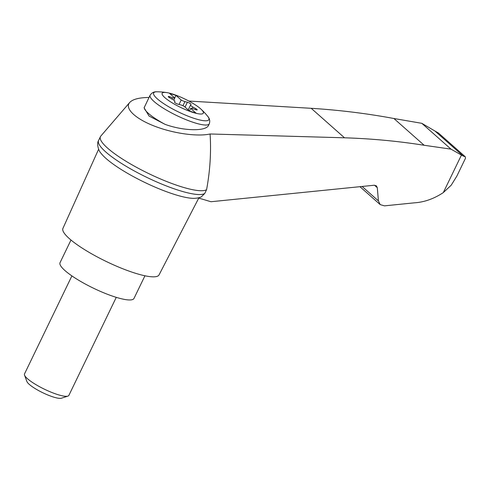 <?xml version="1.0" encoding="UTF-8"?>
<svg xmlns="http://www.w3.org/2000/svg" width="490" height="490" viewBox="0 0 490 490"><rect width="100%" height="100%" fill="white"/><g stroke="black" fill="none" stroke-linecap="round" stroke-linejoin="round"><path stroke-width="0.73" d="M149.021 97.479C139.148 97.559 132.698 99.243 129.66 102.533C124.521 108.413 135.111 118.586 154.074 125.973C172.982 133.39 197.28 136.863 210.088 133.978L344.507 137.8C371.579 138.658 398.131 141.151 424.15 145.273L393.917 118.513C366.857 113.472 339.282 110.072 311.199 108.308L188.834 101.05M129.66 102.533L100.805 136.085A59.553 12.244 25.8 0 0 100.432 136.649A59.553 12.244 25.8 0 0 145.395 171.959A59.553 12.244 25.8 0 0 206.59 189.661C210.1 170.575 211.264 152.016 210.088 133.978M424.15 145.273L450.99 149.144L463.228 156.065L434.924 131.008L421.817 123.321L393.917 118.513M463.228 156.065L465.249 156.739L465.5 158.221L456.833 176.143L451.198 185.22L443.303 192.601C433.877 198.824 424.199 202.235 414.264 202.842L384.442 205.855L380.185 204.606L378.427 200.912L377.294 187.707L376.412 185.863L374.287 185.232L210.97 201.733L198.15 197.905M450.99 149.144L421.817 123.321M208.581 125.269C206.174 131.541 183.603 131.087 165.142 124.387L149.034 116.032L144.103 107.812L150.124 95.195A32.855 6.756 -154.2 0 0 176.768 115.579A32.855 6.756 -154.2 0 0 209.291 123.799L208.581 125.269M172.247 93.933A22.871 4.704 -154.2 0 1 200.869 109.031A22.871 4.704 -154.2 0 1 194.849 112.988A22.871 4.704 -154.2 0 1 167.568 99.801A22.871 4.704 -154.2 0 1 166.925 92.622A22.871 4.704 -154.2 0 1 172.247 93.933M195.394 109.564L195.822 108.676A2.462 0.508 25.8 0 1 197.219 109.889A2.462 0.508 25.8 0 1 195.859 109.729L192.956 108.7A4.11 0.845 25.8 0 0 190.69 108.419L195.933 113.061L189.526 111.071L184.283 106.428A4.11 0.845 25.8 0 0 180.541 104.842L178.084 104.205A2.462 0.508 25.8 0 1 175.628 103.133A2.462 0.508 25.8 0 1 174.483 102.061L174.489 102.049A2.462 0.508 25.8 0 0 174.483 102.061M174.899 101.454A4.11 0.845 25.8 0 0 174.912 101.43L174.489 102.049M174.912 101.43A4.11 0.845 25.8 0 0 172.578 99.403L169.656 97.773A2.462 0.508 25.8 0 1 168.26 96.555A2.462 0.508 25.8 0 1 169.626 96.72L172.523 97.743A4.11 0.845 25.8 0 0 174.795 98.025L169.546 93.388L175.953 95.372L181.196 100.015A4.11 0.845 25.8 0 0 184.938 101.602L187.394 102.239A2.462 0.508 25.8 0 1 189.851 103.31A2.462 0.508 25.8 0 1 191.002 104.382A2.462 0.508 25.8 0 1 190.996 104.401L190.586 104.995A4.11 0.845 25.8 0 0 190.573 105.013A4.11 0.845 25.8 0 0 192.907 107.047L195.822 108.676M174.71 97.951L175.953 95.372M189.44 110.997L190.69 108.419M179.052 104.456L181.196 100.015M173.772 100.138L174.795 98.025M116.265 297.35L68.876 395.387A24.641 5.065 -154.2 0 1 67.914 396.11A24.641 5.065 -154.2 0 1 44.48 389.225A24.641 5.065 -154.2 0 1 24.531 375.138A24.641 5.065 -154.2 0 1 24.5 373.937L71.895 275.901M67.914 396.11L61.428 398.211A19.606 4.03 -154.2 0 1 42.783 392.735A19.606 4.03 -154.2 0 1 26.913 381.526L24.531 375.138M70.989 240.033L60.043 262.664A41.074 8.446 25.8 0 0 64.999 270.596A41.074 8.446 25.8 0 0 105.001 293.314A41.074 8.446 25.8 0 0 133.997 298.416L144.942 275.784M100.432 136.649L98.588 140.471A59.553 12.244 25.8 0 0 98.57 140.508A59.553 12.244 25.8 0 0 143.637 175.824A59.553 12.244 25.8 0 0 204.746 193.477L206.59 189.661M434.924 131.008L438.495 133.053L465.249 156.739M204.746 193.477L201.513 196.68C200.104 197.605 197.642 198.162 194.114 198.346A55.762 11.466 25.8 0 1 150.669 185.183A55.762 11.466 25.8 0 1 106.024 158.472A55.762 11.466 25.8 0 1 101.13 153.395C98.251 150.583 96.542 143.301 98.57 140.508M98.631 149.199L62.922 228.407A53.392 10.976 25.8 0 0 69.384 238.661A53.392 10.976 25.8 0 0 121.263 268.146A53.392 10.976 25.8 0 0 159.06 274.884L198.756 198.083M377.294 187.707L374.483 185.22M378.427 200.912L362.11 186.463M461.476 155.012L443.303 192.601M344.507 137.8L311.199 108.308M165.142 124.387A32.855 6.756 -154.2 0 1 144.409 107.016M209.291 123.799C210.216 120.981 209.677 118.476 207.674 116.277A30.668 6.303 -154.2 0 1 178.513 111.971A30.668 6.303 -154.2 0 1 157.021 91.789C154.056 91.587 151.759 92.72 150.124 95.195M182.935 105.742L184.938 101.602M171.904 99.023L172.523 97.743M185.042 107.102L187.394 102.239M190.573 105.013L188.209 109.901L190.561 105.044M192.221 108.462L192.907 107.047M169.234 97.522L169.626 96.72M359.942 186.684L380.185 204.606M166.925 92.622A65.715 65.715 0 0 0 157.021 91.789M207.674 116.277A65.715 65.715 0 0 0 200.869 109.031"/></g></svg>
